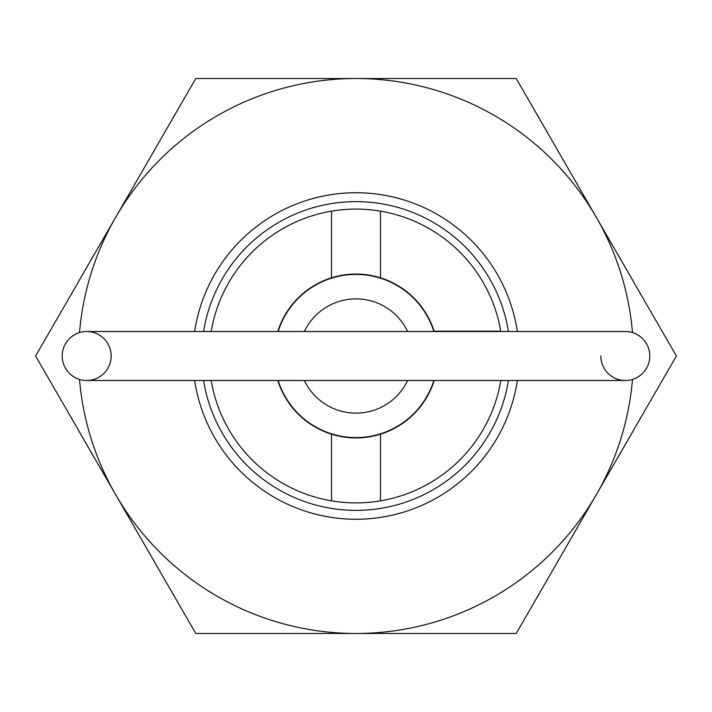 <?xml version="1.0" encoding="UTF-8"?>
<svg xmlns="http://www.w3.org/2000/svg" width="712" height="712" viewBox="0 0 712 712"><rect width="100%" height="100%" fill="white"/><g stroke="black" fill="none" stroke-linecap="round" stroke-linejoin="round"><path stroke-width="1.07" d="M194.625 331.516A163.217 163.217 0 0 1 517.375 331.516M508.43 331.516A154.388 154.388 0 0 0 203.57 331.516M211.153 331.516L277.805 331.516M277.911 331.187A81.933 81.933 0 0 1 331.516 277.805L331.516 211.153A146.895 146.895 0 0 0 211.215 331.187M380.484 277.805A81.933 81.933 0 0 1 434.089 331.187L500.785 331.187A146.895 146.895 0 0 0 380.484 211.153L380.484 277.805A81.933 81.933 0 0 0 331.516 277.805M277.805 380.484L211.153 380.484A146.895 146.895 0 0 0 211.215 380.813A146.895 146.895 0 0 0 331.516 500.848L331.516 434.195A81.933 81.933 0 0 0 380.484 434.195L380.484 500.848A146.895 146.895 0 0 1 331.516 500.848M500.848 380.484L434.195 380.484M434.089 380.813A81.933 81.933 0 0 1 380.484 434.195M331.516 434.195A81.933 81.933 0 0 1 277.911 380.813M331.516 211.153A146.895 146.895 0 0 1 380.484 211.153M380.484 500.848A146.895 146.895 0 0 0 500.785 380.813M517.375 380.484A163.217 163.217 0 0 1 194.625 380.484M203.57 380.484A154.388 154.388 0 0 0 508.43 380.484M625.314 331.516A24.484 24.484 0 0 1 649.798 356A24.484 24.484 0 0 0 625.314 331.516A24.484 24.484 0 0 1 649.798 356A24.484 24.484 0 0 0 625.314 331.516L86.686 331.516A24.484 24.484 0 0 0 62.202 356A24.484 24.484 0 0 0 86.695 380.484A24.484 24.484 0 0 1 62.202 356A24.484 24.484 0 0 1 86.686 331.516A24.484 24.484 0 0 1 111.17 356A24.484 24.484 0 0 1 86.686 380.484L625.314 380.484A24.484 24.484 0 0 0 649.798 356A24.484 24.484 0 0 1 625.314 380.484A24.484 24.484 0 0 1 600.83 356M433.848 331.516A81.613 81.613 0 0 0 278.152 331.516M304.38 331.516L304.38 331.516A57.129 57.129 0 0 1 407.611 331.516L407.62 331.516M304.38 380.484L304.38 380.484A57.129 57.129 0 0 0 407.611 380.484L407.62 380.484M278.152 380.484A81.613 81.613 0 0 0 433.848 380.484M632.487 332.593A277.475 277.475 0 0 0 356 78.525L195.8 78.525L35.6 356L195.8 633.475L516.2 633.475L676.4 356L516.2 78.525L356 78.525A277.475 277.475 0 0 0 79.513 332.593M79.513 379.407A277.475 277.475 0 0 0 596.3 494.733A277.475 277.475 0 0 0 632.487 379.407M86.686 331.516A24.484 24.484 0 0 0 62.202 356M147.891 380.484L86.686 380.484"/></g></svg>
